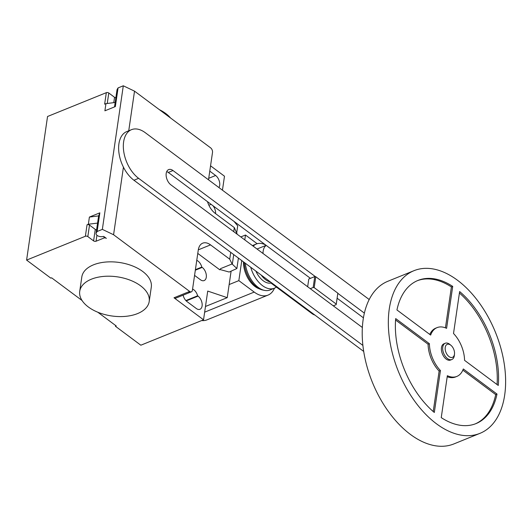 <?xml version="1.0" encoding="UTF-8"?>
<svg xmlns="http://www.w3.org/2000/svg" width="532" height="532" viewBox="0 0 532 532"><rect width="100%" height="100%" fill="white"/><g stroke="black" fill="none" stroke-linecap="round" stroke-linejoin="round"><path stroke-width="0.8" d="M454.494 354.039L454.355 355.369A8.778 5.234 -112.1 0 1 451.841 359.519L450.538 360.044A8.778 5.234 -112.1 0 1 446.188 359.093A8.778 5.234 -112.1 0 1 441.5 350.648A8.778 5.234 -112.1 0 1 443.941 343.778L445.244 343.246A8.778 5.234 -112.1 0 1 449.593 344.204A8.778 5.234 -112.1 0 1 449.939 344.477L450.963 345.328A7.022 4.189 -112.1 0 1 454.494 354.039A7.022 4.189 -112.1 0 1 449.015 356.593A7.022 4.189 -112.1 0 1 445.231 347.416A7.022 4.189 -112.1 0 1 450.69 345.108A7.022 4.189 -112.1 0 1 450.963 345.328M451.841 359.519A8.778 5.234 -112.1 0 1 447.498 358.561A8.778 5.234 -112.1 0 1 442.804 350.123A8.778 5.234 -112.1 0 1 445.244 343.246M479.95 433.354L453.829 443.947A87.767 52.329 -112.1 0 1 410.385 434.398A87.767 52.329 -112.1 0 1 363.482 350.003A87.767 52.329 -112.1 0 1 387.881 281.268L414.002 270.675A87.767 52.329 -112.1 0 1 457.454 280.224A87.767 52.329 -112.1 0 1 504.349 364.62A87.767 52.329 -112.1 0 1 479.95 433.354A87.767 52.329 -112.1 0 1 436.499 423.811A87.767 52.329 -112.1 0 1 389.604 339.416A87.767 52.329 -112.1 0 1 414.002 270.675M440.436 370.538L434.318 412.473A77.24 46.051 -112.1 0 1 395.688 318.582L429.391 343.685A26.334 15.701 67.9 0 0 440.436 370.538L439.133 371.07A26.334 15.701 -112.1 0 1 428.08 344.217L395.575 319.998M429.391 343.685L428.08 344.217M433.228 411.535L439.133 371.07M452.712 286.402L446.594 328.337A26.334 15.701 67.9 0 0 437.085 327.612A26.334 15.701 67.9 0 0 430.647 335.074L396.945 309.963A77.24 46.051 -112.1 0 1 417.959 280.437A77.24 46.051 -112.1 0 1 452.712 286.402L451.402 286.934A77.24 46.051 67.9 0 0 417.307 280.71M429.796 334.442A26.334 15.701 -112.1 0 1 435.781 328.144L437.085 327.612M445.437 327.838L451.402 286.934M453.517 333.491L459.635 291.563A77.24 46.051 -112.1 0 1 498.265 385.454L464.562 360.344A26.334 15.701 67.9 0 0 453.517 333.491M497.068 384.563A77.24 46.051 67.9 0 0 459.422 293.026M456.868 376.417A26.334 15.701 67.9 0 0 463.306 368.962L497.008 394.066A77.24 46.051 -112.1 0 1 475.994 423.598A77.24 46.051 -112.1 0 1 441.241 417.627L447.359 375.698A26.334 15.701 67.9 0 0 456.868 376.417L455.565 376.949A26.334 15.701 -112.1 0 1 447.213 376.729M497.008 394.066L495.704 394.598L462.853 370.126M475.335 423.851A77.24 46.051 67.9 0 0 495.704 394.598M310.256 288.677L313.162 287.499L314.193 287.639L336.251 304.071L336.184 304.65L337.84 293.159L315.782 276.726L314.758 276.587L308.786 279.007L307.662 286.741M336.184 304.65L333.278 305.827M336.251 304.071L337.84 293.159M314.193 287.639L315.782 276.726M313.162 287.499L314.758 276.587M263.021 253.485A14.045 8.372 -112.1 0 1 266.226 245.412M334.083 305.501A14.045 8.372 -112.1 0 1 333.85 306.252M312.39 313.208L311.792 313.448L270.981 283.044A17.902 10.673 67.9 0 1 263.214 280.763A17.902 10.673 67.9 0 1 255.872 271.094M311.792 313.448A14.045 8.372 67.9 0 0 314.891 315.064M364.38 313.129L337.82 293.338M315.456 276.68L172.993 170.539A8.751 5.22 67.9 0 0 168.664 169.588A8.751 5.22 67.9 0 0 166.23 176.444A8.751 5.22 67.9 0 0 170.905 184.857L362.365 327.499M166.729 171.563A8.751 5.22 -112.1 0 1 168.292 172.448L310.429 278.342M337.122 298.226L363.436 317.837M362.897 345.421L138.633 178.34A27.89 16.632 -112.1 0 1 123.73 151.514A27.89 16.632 -112.1 0 1 131.484 129.675A27.89 16.632 -112.1 0 1 145.289 132.707L369.215 299.536M131.484 129.675L126.782 131.577A27.89 16.632 67.9 0 0 119.028 153.422A27.89 16.632 67.9 0 0 133.931 180.242L363.702 351.433M261.212 275.077A17.902 10.673 67.9 0 0 265.707 279.752A17.902 10.673 67.9 0 0 270.549 282.027M265.581 244.933A23.873 14.231 67.9 0 0 256.384 243.988A23.873 14.231 67.9 0 0 253.219 246.183M250.725 267.257A23.873 14.231 67.9 0 0 262.502 285.644A23.873 14.231 67.9 0 0 274.319 288.238A23.873 14.231 67.9 0 0 276.367 287.061M245.305 263.22A23.873 14.231 67.9 0 0 258.22 287.38A23.873 14.231 67.9 0 0 264.484 290.379A23.873 14.231 67.9 0 0 270.037 289.98L274.319 288.238M244.248 262.436A22.756 13.566 67.9 0 0 256.697 287.14A22.756 13.566 67.9 0 0 260.613 289.375A22.756 13.566 67.9 0 0 262.668 290L264.484 290.379M243.457 261.844A21.087 12.569 67.9 0 0 255.028 286.529A21.087 12.569 67.9 0 0 258.658 288.597L260.613 289.375M274.459 288.184A27.87 16.618 -112.1 0 1 268.015 295.114A27.87 16.618 -112.1 0 1 254.216 292.081L238.841 280.63L241.767 260.587M201.655 320.557A27.87 16.618 67.9 0 0 206.888 319.892L268.015 295.114M229.152 284.553L238.841 280.63M244.787 239.899L245.491 235.024L257.162 243.716M240.803 236.933L245.491 235.024M140.581 285.804A35.105 19.757 8.3 0 1 149.206 301.464A35.105 19.757 8.3 0 1 125.459 316.367A35.105 19.757 8.3 0 1 88.345 306.984A35.105 19.757 8.3 0 1 79.72 291.323A35.105 19.757 8.3 0 1 103.467 276.421A35.105 19.757 8.3 0 1 140.581 285.804M149.206 301.464L151.301 287.1A35.105 19.757 -171.7 0 0 142.676 271.446A35.105 19.757 -171.7 0 0 105.562 262.063A35.105 19.757 -171.7 0 0 81.815 276.966L79.72 291.323M159.354 109.645A35.105 19.757 8.3 0 1 165.718 113.496A35.105 19.757 8.3 0 1 170.533 117.978M209.774 171.131L215.633 175.5A7.548 4.502 -112.1 0 1 218.905 187.55M185.874 300.56L197.611 295.799L198.037 296.111A7.548 4.502 -112.1 0 1 202.067 303.373A7.548 4.502 -112.1 0 1 199.972 309.285A7.548 4.502 -112.1 0 1 196.235 308.46L187.005 301.584A7.548 4.502 -112.1 0 1 183.128 295.167M192.571 289.076A7.548 4.502 -112.1 0 1 197.611 295.799M231.088 271.267L227.237 297.654L207.726 291.077L203.537 319.792L140.847 345.208L115.457 326.289L115.577 325.478M189.665 291.43A3.511 2.095 67.9 0 0 191.407 291.815L190.097 292.341A3.511 2.095 -112.1 0 1 188.361 291.962L189.665 291.43L113.575 234.738L123.431 167.168M191.407 291.815A3.511 2.095 67.9 0 0 192.398 290.279L198.263 250.073A15.8 9.416 67.9 0 1 202.712 243.171A15.8 9.416 67.9 0 1 210.532 244.886L229.718 259.184L230.715 252.354M203.537 319.792L173.997 297.78A3.511 2.095 67.9 0 0 175.733 298.166L190.097 292.341M233.734 231.666L234.326 227.596L237.225 234.266M220.062 269.538L229.186 272.038L236.886 268.52L232.078 263.978L229.718 259.184M236.886 268.52L238.409 258.08M197.771 253.412L219.789 269.81L220.64 268.613L232.078 263.978M207.5 201.655A15.8 9.416 67.9 0 0 215.141 213.299L234.326 227.596M215.56 213.611A7.548 4.502 67.9 0 0 213.019 205.771M194.566 275.383L200.424 279.746A7.548 4.502 67.9 0 0 204.162 280.563A7.548 4.502 67.9 0 0 206.256 274.652A7.548 4.502 67.9 0 0 202.227 267.397L201.801 267.077A7.548 4.502 67.9 0 0 196.76 260.354M201.801 267.077L195.397 269.677M115.457 326.289L116.242 325.976L97.768 312.204M234.013 221.412L237.711 225.861L236.733 232.557M227.237 297.654L205.485 306.472M208.511 179.809L212.507 152.431A3.511 2.095 -112.1 0 0 210.612 147.843L134.523 91.152L123.298 85.792L102.35 229.378L113.575 234.738M210.552 165.824L224.484 176.205L222.449 190.19M82.041 300.494L51.617 277.824L50.833 278.143L26.6 260.088L85.373 236.261A1.756 0.991 8.3 0 1 87.833 236.594L93.599 240.89A1.756 0.991 -171.7 0 0 96.059 241.222L103.9 238.043A1.756 0.991 8.3 0 1 106.36 238.376L104.019 236.634A0.705 0.392 -171.7 0 0 103.108 236.474A4.562 2.567 8.3 0 1 98.294 236.082A4.562 2.567 8.3 0 1 96.073 233.422A4.562 2.567 8.3 0 1 96.292 232.83L97.123 231.5L102.35 229.378M98.626 215.912L89.396 217.069L99.85 212.833L98.846 215.307A4.562 2.567 -171.7 0 0 98.626 215.899L96.073 233.422M114.526 106.905L117.02 89.828A4.562 2.567 8.3 0 1 117.24 89.236L118.071 87.906L115.351 106.573L104.897 110.809L105.948 103.634L104.644 104.159L106.32 92.674A1.756 0.991 8.3 0 1 108.781 93L114.546 97.303A1.756 0.991 -171.7 0 0 115.863 97.768M118.071 87.906L123.298 85.792M26.6 260.088L47.547 116.495L106.32 92.674M115.171 102.477L105.948 103.634M128.737 130.786L134.523 91.152M96.591 229.871A1.756 0.991 8.3 0 1 95.275 229.405L89.509 225.103A1.756 0.991 -171.7 0 0 87.049 224.777L88.352 224.245L89.396 217.069M99.85 212.833L97.123 231.5M97.575 223.088L88.352 224.245M216.857 242.027A10.201 6.078 67.9 0 0 217.655 242.692A10.201 6.078 67.9 0 0 218.479 243.23M168.292 172.448L172.993 170.539M133.931 180.242L138.633 178.34M204.647 312.171L254.216 292.081M208.73 178.293L215.633 175.5M186.213 300.906L198.037 296.111M188.361 291.962L173.997 297.78M232.318 264.204L233.721 254.589M236.74 233.907L236.866 233.016M210.532 244.886L198.296 249.847M211.111 204.348L208.883 205.252M202.227 267.397L195.324 270.196M114.686 106.752L117.24 89.236M113.768 102.649L114.546 97.303M107.251 103.467L108.781 93M85.373 236.261L87.049 224.777M98.846 215.307L96.292 232.83M103.9 238.043L104.092 236.693M96.059 241.222L96.93 235.244M95.275 229.405L93.599 240.89M89.509 225.103L87.833 236.594M257.029 249.023L266.126 245.338M252.427 245.591L256.384 243.988"/></g></svg>
